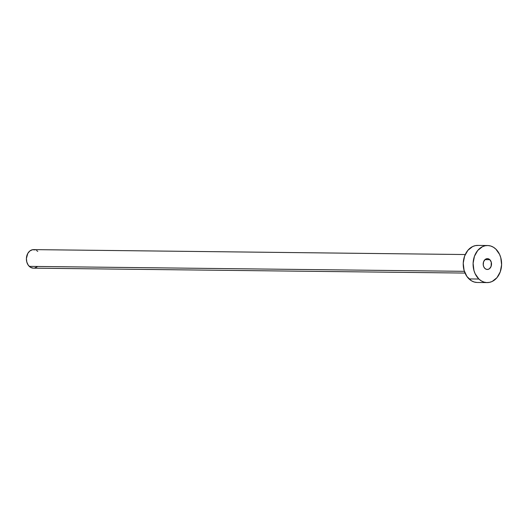 <?xml version="1.0" encoding="UTF-8"?>
<svg xmlns="http://www.w3.org/2000/svg" width="528" height="528" viewBox="0 0 528 528"><rect width="100%" height="100%" fill="white"/><g stroke="black" fill="none" stroke-linecap="round" stroke-linejoin="round"><path stroke-width="0.79" d="M489.826 259.69A5.405 4.158 -89.3 0 1 491.297 265.756A5.405 4.158 -89.3 0 1 487.291 269.465A5.405 4.158 -89.3 0 1 484.882 268.422L486.354 269.313L487.971 269.399L489.502 268.673L491.119 266.33L491.271 262.192L489.826 259.69L488.354 258.799L486.737 258.713L485.206 259.439L483.589 261.782L483.239 264.891L483.793 266.871L484.882 268.422A5.405 4.158 -89.3 0 1 483.41 262.357A5.405 4.158 -89.3 0 1 487.417 258.647A5.405 4.158 -89.3 0 1 489.826 259.69L484.981 259.631L489.826 259.69M465.241 254.536L33.627 249.619A9.266 7.128 90.7 0 0 26.77 255.981A9.266 7.128 90.7 0 0 29.284 266.376L464.376 271.333L29.284 266.376A9.266 7.128 90.7 0 0 33.416 268.158L465.036 273.068M478.883 279.035A18.533 14.263 -89.3 0 1 473.84 258.238A18.533 14.263 -89.3 0 1 487.562 245.52A18.533 14.263 -89.3 0 1 495.825 249.077A18.533 14.263 -89.3 0 1 500.867 269.874A18.533 14.263 -89.3 0 1 487.146 282.592A18.533 14.263 -89.3 0 1 478.883 279.035L469.016 278.923L478.883 279.035L475.134 273.715L473.933 270.442L473.108 263.294L474.448 256.265L477.754 250.424L482.519 246.655L485.232 245.744L488.024 245.54L490.789 246.041L493.429 247.236L495.825 249.077L499.574 254.397L500.775 257.671L501.6 264.818L500.26 271.847L496.954 277.688L492.188 281.457L489.476 282.368L486.684 282.572L483.919 282.071L481.285 280.876L478.883 279.035M487.562 245.52L477.701 245.408A18.533 14.263 90.7 0 0 463.973 258.126A18.533 14.263 90.7 0 0 469.016 278.923A18.533 14.263 90.7 0 0 477.279 282.48L487.146 282.592M476.817 282.46L474.052 281.959L471.418 280.764L466.937 276.5L464.072 270.329L463.241 263.182L464.581 256.153L467.887 250.312L472.659 246.543L475.365 245.632L478.157 245.428M37.204 266.798L34.584 268.046M33.185 268.145L30.485 267.3L28.248 265.168L26.816 262.079L26.4 258.509L27.786 253.427L29.845 250.978L32.465 249.731L35.244 249.883M36.557 250.477L37.759 251.401"/></g></svg>

